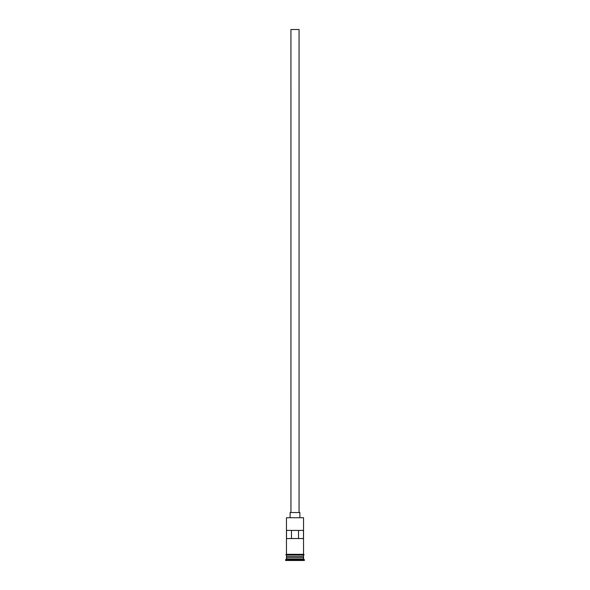 <?xml version="1.0" encoding="UTF-8"?>
<svg xmlns="http://www.w3.org/2000/svg" width="590" height="590" viewBox="0 0 590 590"><rect width="100%" height="100%" fill="white"/><g stroke="black" fill="none" stroke-linecap="round" stroke-linejoin="round"><path stroke-width="0.89" d="M303.54 517.725L286.46 517.725L303.54 517.725L286.46 517.725L286.46 554.32L286.46 517.725L303.54 517.725L303.54 554.32L303.54 517.725M299.064 512.526L299.064 29.5L290.936 29.5L290.936 512.526L299.882 512.526L290.118 512.526L290.118 517.4L290.118 512.526L290.944 512.526L290.936 29.5L299.064 29.5L299.064 512.526M299.882 517.4L299.882 512.526L299.882 517.4M303.54 557.248L303.54 555.131L303.378 556.923L286.622 556.923L286.46 558.87L285.649 559.689L304.352 559.689L303.54 558.87L286.46 558.87L303.54 558.87L303.54 557.248L286.622 557.085L303.378 557.085L303.54 558.87L304.352 559.689L285.649 559.689L285.649 560.5L304.352 560.5L304.352 559.689L304.352 560.5L285.649 560.5L286.46 558.87L286.46 557.248L303.54 557.248M286.46 556.761L303.54 556.761L286.46 556.761L286.46 555.131L286.46 556.761M286.519 530.41L303.481 530.41L303.481 538.545L286.519 538.545L286.519 530.41L303.481 530.41L303.481 538.545L286.519 538.545L286.519 530.41M303.621 554.32L286.379 554.32A0.406 0.406 0 0 0 285.973 554.725A0.406 0.406 0 0 0 286.379 555.131L303.621 555.131A0.406 0.406 0 0 0 304.027 554.725A0.406 0.406 0 0 0 303.621 554.32A0.406 0.406 0 0 1 304.027 554.725A0.406 0.406 0 0 1 303.621 555.131L286.379 555.131A0.406 0.406 0 0 1 285.973 554.725A0.406 0.406 0 0 1 286.379 554.32L303.621 554.32M291.475 530.41L291.475 538.545L291.475 530.41M303.378 556.923L286.622 557.085L303.378 556.923M298.525 538.545L298.525 530.41L298.525 538.545L303.481 538.545"/></g></svg>
